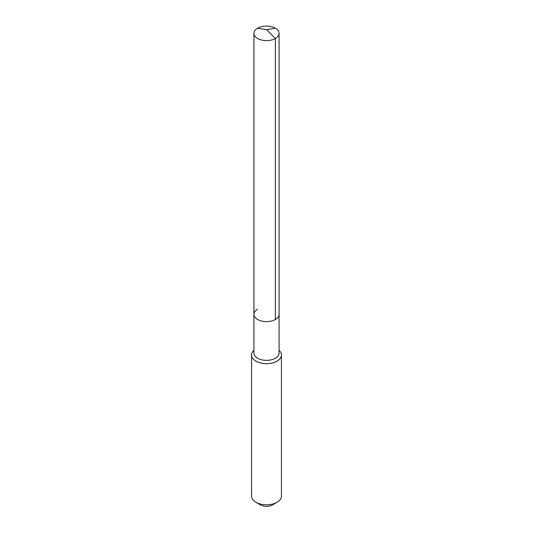 <?xml version="1.0" encoding="UTF-8"?>
<svg xmlns="http://www.w3.org/2000/svg" width="533" height="533" viewBox="0 0 533 533"><rect width="100%" height="100%" fill="white"/><g stroke="black" fill="none" stroke-linecap="round" stroke-linejoin="round"><path stroke-width="0.8" d="M253.921 314.35L253.921 33.359A12.579 7.262 180 0 0 261.683 40.068A12.579 7.262 180 0 0 275.394 38.496L266.5 29.621L275.394 38.496A12.579 7.262 0 0 0 279.079 33.359L279.079 353.093A12.579 7.262 0 0 1 275.394 358.229A12.579 7.262 180 0 1 261.683 359.808A12.579 7.262 180 0 1 253.921 353.093L253.921 314.35A12.579 7.262 180 0 0 261.683 321.059A12.579 7.262 180 0 0 275.394 319.487A12.579 7.262 0 0 0 279.079 314.35A12.579 7.262 0 0 1 275.394 319.487L275.394 38.496L275.394 319.487A12.579 7.262 180 0 1 261.683 321.059A12.579 7.262 180 0 1 253.921 314.35A12.579 7.262 180 0 1 257.606 309.213M281.444 355.025L281.444 496.17A14.944 8.628 0 0 1 277.067 502.273L272.49 504.918L277.067 502.273A14.944 8.628 180 0 1 255.933 502.273A14.944 8.628 180 0 1 251.556 496.17L251.556 355.025A14.944 8.628 180 0 0 260.784 363A14.944 8.628 180 0 0 277.067 361.127A14.944 8.628 0 0 0 281.444 355.025A14.944 8.628 0 0 0 279.079 350.368M251.556 355.025A14.944 8.628 180 0 1 253.921 350.368M272.49 504.918A8.468 4.89 180 0 1 260.51 504.918L255.933 502.273M279.079 33.359A12.579 7.262 0 0 0 271.317 26.65A12.579 7.262 0 0 0 257.606 28.222A12.579 7.262 180 0 0 253.921 33.359M275.394 28.222L266.5 29.621L257.606 28.222"/></g></svg>
